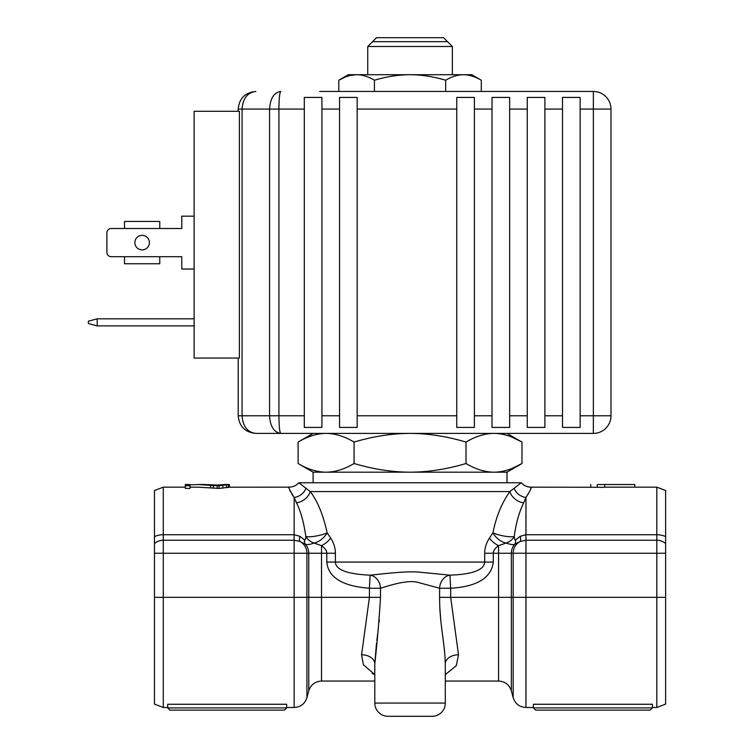 <?xml version="1.0" encoding="UTF-8"?>
<svg xmlns="http://www.w3.org/2000/svg" width="754" height="754" viewBox="0 0 754 754"><rect width="100%" height="100%" fill="white"/><g stroke="black" fill="none" stroke-linecap="round" stroke-linejoin="round"><path stroke-width="1.13" d="M652.408 707.931L533.427 707.931L533.427 704.264L652.408 704.264L652.408 707.931L650.202 710.127L535.632 710.127L650.202 710.127M530.09 490.713L525.953 497.48C530.203 490.826 531.919 487.395 531.099 487.178L530.665 489.12M604.774 487.159L634.783 487.159L634.783 484.52L598.214 484.52M531.099 487.178A13.223 13.214 7.2 0 1 521.231 482.758L521.231 482.758C523.936 485.633 527.216 487.103 531.108 487.159L604.774 487.301L604.774 484.652M533.427 707.931L535.632 710.127M169.895 710.127L284.465 710.127L169.895 710.127L167.69 707.931L167.69 704.264L286.671 704.264L286.671 707.931L284.465 710.127M288.999 487.178C287.679 486 289.395 489.431 294.145 497.48L296.445 502.767C300.592 510.778 303.73 522.013 305.851 536.49C305.558 539.496 305.078 540.609 304.428 539.826L299.885 536.311L294.145 534.737L163.288 534.737A13.223 7.512 180 0 0 154.476 536.65L154.476 704.123L154.476 597.328L294.145 597.328L294.145 707.488C300.61 707.092 304.87 703.831 306.916 697.686L306.916 597.328L308.754 597.328L308.754 553.257L306.916 553.257L306.916 597.328L294.145 597.328L294.145 553.257L306.916 553.257A13.223 12.771 90 0 0 299.885 541.447L294.145 540.241L294.145 553.257L154.476 553.257L154.476 543.559A13.223 13.016 180 0 1 163.288 540.241L163.288 707.488L167.69 707.488M293.004 495.962L291.939 494.37M290.629 492.051L289.847 490.307M229.386 487.197L219.065 488.413L219.065 485.736L229.386 484.52L229.386 487.197L288.989 487.159C292.882 487.103 296.162 485.633 298.848 482.758L310.252 491.57C317.688 501.363 323.315 515.133 327.132 532.861L330.676 538.083C333.796 542.908 335.37 547.969 335.407 553.257L335.407 562.069C335.615 569.779 347.198 574.143 370.148 575.161C383.635 573.869 407.094 570.74 420.346 572.258L449.95 575.161C472.57 574.341 484.153 569.977 484.69 562.069L484.69 553.257C484.643 548.233 486.226 543.182 489.421 538.083L492.965 532.861C496.066 516.895 501.693 503.135 509.845 491.57L521.231 482.758L298.848 482.758M197.746 487.159L219.065 488.413M185.314 485.736L185.314 488.413L190.008 488.413L190.008 484.52L185.314 484.52L185.314 485.736L190.008 485.736M219.065 485.058L224.692 484.53L217.19 485.058L204.438 484.52M228.443 487.47L228.443 484.822M226.568 487.81L226.568 485.152M222.816 488.272L222.816 485.604M217.19 488.413L217.19 485.736L219.065 485.736M213.448 488.272L213.448 485.604L217.19 485.736M210.63 488.026L210.63 485.359L213.448 485.604M190.008 484.888L198.255 484.52L210.63 485.359M597.281 487.301L597.281 484.652M590.712 487.159L590.712 484.52M305.879 488.535A13.223 11.48 144.8 0 1 294.145 497.48L294.145 540.241L163.288 540.241L163.288 487.159L154.476 490.524L154.476 536.65M330.676 538.083A13.223 6.513 143.9 0 1 321.524 545.67L321.524 553.257L326.793 553.257C326.746 550.609 324.993 548.083 321.524 545.67L314.098 543.059A13.223 7.549 138.4 0 0 327.132 532.861A13.223 2.837 167.9 0 1 305.851 536.49A13.223 10.773 -162.6 0 0 314.098 543.059C310.148 544.492 307.227 544.897 305.351 544.275L299.885 541.447A13.223 3.242 -65.8 0 1 299.885 536.311M304.428 539.826A13.223 8.087 -52.4 0 0 305.351 544.275A13.223 12.771 90 0 1 308.754 553.257L321.524 553.257L321.524 597.328L369.422 597.328L361.581 654.792L363.362 664.745L374.795 674.623L372.24 673.52M296.445 502.767A13.223 9.793 141.5 0 0 310.252 491.57L509.845 491.57A13.223 9.793 38.5 0 0 523.653 502.767L525.953 497.48L525.953 534.737L520.213 536.311A13.223 3.242 -114.2 0 1 520.213 541.447A13.223 12.771 90 0 0 513.182 553.257L513.182 697.686C515.227 703.831 519.487 707.092 525.953 707.488L533.427 707.488M445.303 674.623L456.293 665.669L458.517 654.792L450.675 597.328L450.675 588.243C477.131 586.603 491.335 577.884 493.304 562.069L493.304 553.257C493.257 550.75 495.01 548.224 498.573 545.67A13.223 6.513 36.1 0 1 489.421 538.083M335.407 553.257L326.793 553.257L326.793 562.069C328.329 577.498 342.542 586.216 369.422 588.243L370.148 575.161A13.223 11.046 81.6 0 1 380.506 588.243C388.781 585.669 407.857 579.402 418.112 582.437L439.591 588.243A13.223 11.046 98.4 0 1 449.95 575.161L450.675 588.243L439.554 588.233M458.517 654.792A13.223 9.076 -0 0 0 445.303 663.859C444.832 642.333 439.62 625.123 439.591 597.328L439.591 588.243M374.795 663.567L376.519 643.068M376.859 640.448L377.782 633.266M379.111 622.041L379.347 619.75M439.94 609.373L440.788 620.061M665.622 536.65A13.223 7.512 0 0 0 656.809 534.737L525.953 534.737L525.953 553.257L656.809 553.257L656.809 487.159L665.622 490.524L665.622 704.123L656.809 707.488L656.809 553.257L665.622 553.257M520.213 536.311L515.67 539.826A13.223 8.087 -127.6 0 1 514.746 544.275L520.213 541.447L525.953 540.241L656.809 540.241A13.223 13.016 0 0 1 665.622 543.559M515.67 539.826C515.114 540.806 514.633 539.694 514.247 536.49C515.972 523.446 519.11 512.211 523.653 502.767M445.303 681.051L498.573 681.051C505.039 681.437 509.299 684.707 511.344 690.843L511.344 553.257A13.223 12.771 -90 0 1 514.746 544.275C513.483 544.963 510.562 544.558 506 543.059A13.223 10.773 162.6 0 0 514.247 536.49A13.223 2.837 12.1 0 1 492.965 532.861A13.223 7.549 41.6 0 0 506 543.059L498.573 545.67L498.573 553.257L484.69 553.257M380.506 597.328L369.422 597.328L369.422 588.243L380.506 588.243L380.506 597.328C379.196 619.232 377.292 641.409 374.795 663.859L374.795 703.077A13.223 13.223 0 0 0 388.018 716.3L432.08 716.3A13.223 13.223 0 0 0 445.303 703.077L374.795 703.077M445.303 663.859L445.303 703.077M432.08 716.3L388.018 716.3L432.08 716.3M494.04 472.183L506.99 472.183L506.99 482.758L313.108 482.758L313.108 472.183L298.113 463.522L298.113 442.061C307.792 436.34 317.123 433.446 326.096 433.399C335.068 433.446 344.389 436.33 354.078 442.061L354.078 463.522C344.389 469.252 335.068 472.136 326.096 472.183C317.123 472.136 307.792 469.252 298.113 463.522M512.173 468.375L521.985 463.522C512.305 469.252 502.975 472.136 494.002 472.183L313.108 472.183M494.002 472.183C485.029 472.136 475.699 469.252 466.019 463.522C446.641 469.252 427.989 472.136 410.044 472.183C392.099 472.136 373.447 469.252 354.078 463.522M466.019 463.522L466.019 442.061C446.641 436.33 427.989 433.446 410.044 433.399C392.099 433.446 373.447 436.34 354.078 442.061M512.173 437.207L521.985 442.061C512.305 436.33 502.975 433.446 494.002 433.399C485.029 433.446 475.699 436.34 466.019 442.061M506.99 472.183L521.985 463.522L521.985 442.061L506.99 433.399M367.745 46.512L376.557 37.7L443.541 37.7L452.353 46.512L367.745 46.512L367.745 74.712M372.589 41.668L447.508 41.668M445.671 91.46L445.671 80.226C433.305 76.578 421.439 74.74 410.044 74.712C398.659 74.74 386.783 76.578 374.427 80.226C368.254 76.578 362.316 74.74 356.623 74.712L348.357 74.712L338.81 80.226L344.993 77.162M374.427 91.46L374.427 80.226M500.383 91.46L481.288 91.46L481.288 80.226C475.152 76.597 469.214 74.759 463.474 74.712L356.623 74.712C350.912 74.75 344.974 76.588 338.81 80.226L338.81 91.46L319.715 91.46L593.36 91.46L319.715 91.46M481.288 80.226L471.74 74.712L463.474 74.712C457.753 74.75 451.816 76.588 445.671 80.226M350.93 75.315L356.623 74.712M304.296 415.774L304.296 427.433L321.92 427.433L321.92 97.426L304.296 97.426L304.296 109.085L278.923 109.085C279.027 98.397 279.64 92.516 280.752 91.46C279.64 92.516 279.027 98.397 278.923 109.085L278.923 415.774L304.296 415.774L304.296 109.085M339.545 109.085L339.545 97.426L357.17 97.426L357.17 427.433L339.545 427.433L339.545 109.085L321.92 109.085M456.754 109.085L456.754 97.426L474.379 97.426L474.379 427.433L456.754 427.433L456.754 109.085L357.17 109.085M492.013 109.085L492.013 97.426L509.638 97.426L509.638 427.433L492.013 427.433L492.013 109.085L474.379 109.085M527.263 109.085L527.263 97.426L544.888 97.426L544.888 427.433L527.263 427.433L527.263 109.085L509.638 109.085M562.512 109.085L562.512 97.426L580.137 97.426L580.137 427.433L562.512 427.433L562.512 109.085L544.888 109.085M280.752 91.46C273.956 92.516 270.234 98.397 269.574 109.085L269.574 415.774L242.072 415.774C242.873 426.472 247.463 432.344 255.823 433.399C245.107 432.344 239.235 426.472 238.198 415.774C239.235 426.472 245.107 432.344 255.823 433.399L280.752 433.399C279.64 432.344 279.027 426.472 278.923 415.774L269.574 415.774C270.234 426.472 273.956 432.344 280.752 433.399L593.36 433.399A17.625 17.625 0 0 0 610.985 415.774L610.985 109.085A17.625 17.625 0 0 0 593.36 91.46L593.36 109.085L610.985 109.085M580.137 415.774L593.36 415.774L593.36 433.399M238.198 111.29L238.198 109.085C239.225 98.397 245.107 92.516 255.823 91.46C247.453 92.516 242.873 98.397 242.072 109.085L242.072 415.774L238.198 415.774L238.198 358.056M239.386 358.056L194.127 358.056L194.127 111.29L239.386 111.29L239.386 358.056M194.127 318.838L97.191 318.838L88.378 321.195L88.378 323.523L97.191 325.888L97.191 318.838M194.127 325.888L97.191 325.888M194.127 216.162L181.789 216.162L181.789 228.5L159.763 228.5L159.763 221.45L124.504 221.45L124.504 228.5L111.29 228.5A4.411 4.411 0 0 0 106.88 232.911L106.88 252.298A4.411 4.411 0 0 0 111.29 256.699L181.789 256.699L181.789 269.037L194.127 269.037M124.504 263.749L159.763 263.749L124.504 263.749L124.504 256.699L111.29 256.699M159.763 263.749L159.763 256.699L181.789 256.699M106.88 232.911L106.88 252.298M181.789 228.5L111.29 228.5M149.405 242.599A7.267 7.267 0 0 1 142.138 249.876A7.267 7.267 0 0 1 134.862 242.599A7.267 7.267 0 0 1 142.138 235.333A7.267 7.267 0 0 1 149.405 242.599M255.823 91.46C245.107 92.516 239.225 98.397 238.198 109.085L278.923 109.085M439.591 597.328L498.573 597.328L498.573 553.257L525.953 553.257L525.953 597.328L665.622 597.328M498.573 681.051L498.573 597.328L525.953 597.328L525.953 707.488M286.671 707.931L167.69 707.931M321.524 681.051C315.059 681.437 310.799 684.707 308.754 690.843L308.754 597.328L321.524 597.328L321.524 681.051L374.795 681.051M493.304 562.069L326.793 562.069M361.581 654.792A13.223 9.076 180 0 1 374.795 663.859M525.953 497.48A13.223 11.48 35.2 0 1 514.219 488.535M610.985 415.774L593.36 415.774L593.36 109.085L580.137 109.085M544.888 415.774L562.512 415.774M509.638 415.774L527.263 415.774M474.379 415.774L492.013 415.774M357.17 415.774L456.754 415.774M321.92 415.774L339.545 415.774M652.408 707.488L656.809 707.488M634.783 487.159L656.809 487.159M286.671 707.488L294.145 707.488M163.288 487.159L185.314 487.159M190.008 487.159L198.245 487.159M198.773 484.52L205.088 484.52M224.692 484.52L229.386 484.52M163.288 707.488L154.476 704.123M308.754 690.843L306.916 697.686M511.344 690.843L513.182 697.686M313.108 433.399L298.113 442.061M452.353 46.512L452.353 74.712"/></g></svg>
